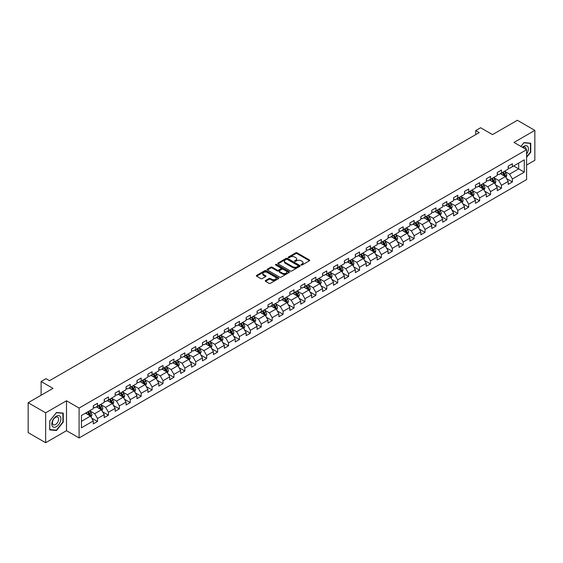 <?xml version="1.0" encoding="UTF-8"?>
<svg xmlns="http://www.w3.org/2000/svg" width="563" height="563" viewBox="0 0 563 563"><rect width="100%" height="100%" fill="white"/><g stroke="black" fill="none" stroke-linecap="round" stroke-linejoin="round"><path stroke-width="0.84" d="M301.184 264.983A0.683 0.394 0 0 0 302.148 264.983L309.446 260.775A0.971 0.563 0 0 0 309.734 260.373A0.971 0.563 0 0 0 309.446 259.979L297.081 252.836A0.971 0.563 0 0 0 295.709 252.836L288.411 257.052A0.683 0.394 0 0 0 289.368 257.608L290.318 257.066A3.111 1.795 0 0 1 294.709 257.066L295.744 257.657A3.111 1.795 0 0 1 296.652 258.924A3.111 1.795 0 0 1 295.744 260.197L294.794 260.739A0.683 0.394 0 0 0 295.758 261.295L296.701 260.753A3.111 1.795 0 0 1 301.099 260.753L302.127 261.345A3.111 1.795 0 0 1 303.042 262.618A3.111 1.795 0 0 1 302.127 263.885L301.184 264.427A0.683 0.394 0 0 0 301.184 264.983L301.184 264.427M265.553 280.522A0.971 0.563 0 0 0 265.264 280.916A0.971 0.563 0 0 0 265.553 281.317L269.015 283.316A0.971 0.563 0 0 0 270.395 283.316L278.502 278.636A0.971 0.563 0 0 0 278.784 278.242A0.971 0.563 0 0 0 278.502 277.848L266.13 270.704A0.971 0.563 0 0 0 264.758 270.704L256.651 275.384A0.971 0.563 0 0 0 256.369 275.786A0.971 0.563 0 0 0 256.651 276.18L260.845 278.601A0.971 0.563 0 0 0 262.217 278.601L265.687 276.595A0.971 0.563 0 0 0 265.968 276.201A0.971 0.563 0 0 0 265.687 275.8L263.611 274.603A2.597 1.499 0 0 1 262.851 273.541A2.597 1.499 0 0 1 264.455 272.154A2.597 1.499 0 0 1 267.284 272.478L275.427 277.179A2.597 1.499 0 0 1 276.187 278.242A2.597 1.499 0 0 1 274.582 279.628A2.597 1.499 0 0 1 271.746 279.304L270.395 278.523A0.971 0.563 0 0 0 269.015 278.523L265.553 280.522L265.553 281.317L269.015 279.325L269.015 278.523M526.595 165.05L534.85 160.279L534.85 130.384L517.355 120.278L492.505 134.62L480.612 127.752L475.714 130.581L479.212 132.601L49.495 380.694L45.997 378.674L41.099 381.503L41.099 395.24M45.645 412.82L45.645 442.722L66.504 430.681L66.504 400.779L45.645 412.82L28.15 402.721L52.992 388.371L41.099 381.503M66.504 400.779L79.102 408.055L526.595 149.695L526.595 179.597L79.102 437.951L79.102 408.055M534.85 130.384L513.991 142.425L526.595 149.695M290.381 270.986A0.971 0.563 0 0 0 291.761 270.986L299.861 266.306A0.971 0.563 0 0 0 300.149 265.905A0.971 0.563 0 0 0 299.861 265.511L287.496 258.375A0.971 0.563 0 0 0 286.124 258.375L278.016 263.055A0.971 0.563 0 0 0 277.735 263.449A0.971 0.563 0 0 0 278.016 263.843L290.381 270.986M275.919 265.131A0.683 0.394 0 0 1 276.609 265.229L276.609 264.42L289.178 271.676A0.971 0.563 0 0 1 289.466 272.077A0.971 0.563 0 0 1 289.178 272.471L281.078 277.151A0.971 0.563 0 0 1 279.698 277.151L267.334 270.015L267.334 269.22A0.971 0.563 0 0 0 267.052 269.614A0.971 0.563 0 0 0 267.334 270.015M267.334 269.22L270.803 267.214A0.971 0.563 0 0 1 272.182 267.214L277.193 270.113A0.971 0.563 0 0 0 278.565 270.113L280.867 268.783A0.971 0.563 0 0 0 281.155 268.389A0.971 0.563 0 0 0 280.867 267.988L275.645 264.976A0.683 0.394 0 0 1 276.609 264.42M45.645 442.722L28.15 432.616L28.15 402.721M91.663 418.091L97.505 421.469L97.505 418.52L104.225 414.635L104.225 417.591L108.427 415.163L108.427 412.215L115.141 408.337L115.141 411.286L119.342 408.858L119.342 405.909L126.063 402.031L126.063 404.98L130.257 402.559L130.257 399.61L136.978 395.726L136.978 398.681L141.179 396.253L141.179 393.305L147.893 389.427L147.893 392.376L152.094 389.948L152.094 386.999L158.815 383.121L158.815 386.07L163.017 383.649L163.017 380.701L169.73 376.816L169.73 379.765L173.932 377.344L173.932 374.395L180.653 370.517L180.653 373.466L184.847 371.038L184.847 368.089L191.568 364.212L191.568 367.16L195.769 364.74L195.769 361.784L202.483 357.906L202.483 360.855L206.684 358.434L206.684 355.485L213.405 351.608L213.405 354.556L217.599 352.128L217.599 349.18L224.32 345.302L224.32 348.251L228.522 345.83L228.522 342.874L235.243 338.996L235.243 341.945L239.437 339.524L239.437 336.575L246.158 332.698L246.158 335.647L250.359 333.219L250.359 330.27L257.073 326.392L257.073 329.341L261.274 326.92L261.274 323.964L267.995 320.087L267.995 323.035L272.189 320.614L272.189 317.666L278.91 313.788L278.91 316.737L283.112 314.309L283.112 311.36L289.825 307.482L289.825 310.431L294.027 308.003L294.027 305.055L300.748 301.177L300.748 304.126L304.942 301.705L304.942 298.756L311.663 294.871L311.663 297.827L315.864 295.399L315.864 292.45L322.585 288.573L322.585 291.521L326.779 289.093L326.779 286.145L333.5 282.267L333.5 285.216L337.701 282.795L337.701 279.846L344.415 275.961L344.415 278.917L348.617 276.489L348.617 273.541L355.337 269.663L355.337 272.612L359.532 270.184L359.532 267.235L366.253 263.357L366.253 266.306L370.454 263.885L370.454 260.936L377.168 257.052L377.168 260.007L381.369 257.58L381.369 254.631L388.09 250.753L388.09 253.702L392.291 251.274L392.291 248.325L399.005 244.448L399.005 247.396L403.207 244.975L403.207 242.027L409.927 238.142L409.927 241.091L414.122 238.67L414.122 235.721L420.842 231.843L420.842 234.792L425.044 232.364L425.044 229.415L431.758 225.538L431.758 228.487L435.959 226.066L435.959 223.11L442.68 219.232L442.68 222.181L446.874 219.76L446.874 216.811L453.595 212.934L453.595 215.882L457.796 213.454L457.796 210.506L464.517 206.628L464.517 209.577L468.712 207.156L468.712 204.2L475.432 200.322L475.432 203.271L479.634 200.85L479.634 197.902L486.348 194.024L486.348 196.973L490.549 194.545L490.549 191.596L497.27 187.718L497.27 190.667L501.464 188.246L501.464 185.29L508.185 181.413L508.185 184.361L512.386 181.94L512.386 178.992L524.28 172.123L524.28 159.836L518.685 163.073L518.685 168.886L524.28 172.123M97.505 421.469L93.31 423.89L93.31 420.941L81.41 427.81L81.41 415.529L93.31 408.661L93.31 405.712L97.505 403.284L97.505 406.233L104.225 402.355L104.225 399.406L108.427 396.978L108.427 399.927L115.141 396.049L115.141 393.101L119.342 390.68L119.342 393.628L126.063 389.751L126.063 386.795L130.257 384.374L130.257 387.323L136.978 383.445L136.978 380.497L141.179 378.069L141.179 381.017L147.893 377.14L147.893 374.191L152.094 371.77L152.094 374.719L158.815 370.841L158.815 367.885L163.017 365.464L163.017 368.413L169.73 364.535L169.73 361.587L173.932 359.159L173.932 362.108L180.653 358.23L180.653 355.281L184.847 352.86L184.847 355.809L191.568 351.931L191.568 348.976L195.769 346.555L195.769 349.503L202.483 345.626L202.483 342.677L206.684 340.249L206.684 343.198L213.405 339.32L213.405 336.371L217.599 333.95L217.599 336.899L224.32 333.014L224.32 330.066L228.522 327.645L228.522 330.594L235.243 326.716L235.243 323.767L239.437 321.339L239.437 324.288L246.158 320.41L246.158 317.462L250.359 315.034L250.359 317.989L257.073 314.105L257.073 311.156L261.274 308.735L261.274 311.684L267.995 307.806L267.995 304.857L272.189 302.43L272.189 305.378L278.91 301.501L278.91 298.552L283.112 296.124L283.112 299.08L289.825 295.195L289.825 292.246L294.027 289.825L294.027 292.774L300.748 288.896L300.748 285.948L304.942 283.52L304.942 286.468L311.663 282.591L311.663 279.642L315.864 277.214L315.864 280.17L322.585 276.285L322.585 273.337L326.779 270.916L326.779 273.864L333.5 269.987L333.5 267.038L337.701 264.61L337.701 267.559L344.415 263.681L344.415 260.732L348.617 258.304L348.617 261.253L355.337 257.375L355.337 254.427L359.532 252.006L359.532 254.955L366.253 251.077L366.253 248.121L370.454 245.7L370.454 248.649L377.168 244.771L377.168 241.823L381.369 239.395L381.369 242.343L388.09 238.466L388.09 235.517L392.291 233.096L392.291 236.045L399.005 232.167L399.005 229.211L403.207 226.79L403.207 229.739L409.927 225.862L409.927 222.913L414.122 220.485L414.122 223.434L420.842 219.556L420.842 216.607L425.044 214.186L425.044 217.135L431.758 213.257L431.758 210.302L435.959 207.881L435.959 210.829L442.68 206.952L442.68 204.003L446.874 201.575L446.874 204.524L453.595 200.646L453.595 197.697L457.796 195.277L457.796 198.225L464.517 194.341L464.517 191.392L468.712 188.971L468.712 191.92L475.432 188.042L475.432 185.093L479.634 182.665L479.634 185.614L486.348 181.736L486.348 178.788L490.549 176.36L490.549 179.316L497.27 175.431L497.27 172.482L501.464 170.061L501.464 173.01L508.185 169.132L508.185 166.184L512.386 163.756L512.386 166.704L524.28 159.836M96.386 406.88L101.424 409.787L94.704 413.671L89.665 410.758M93.31 407.042L94.704 407.851L97.505 406.233M94.704 413.671L97.505 418.52M101.424 409.787L104.225 414.635M107.308 400.575L112.347 403.488L105.626 407.366L100.587 404.459M104.225 400.736L105.626 401.546L108.427 399.927M105.626 407.366L108.427 412.215M112.347 403.488L115.141 408.337M118.223 394.276L123.262 397.182L116.541 401.06L111.502 398.154M115.141 394.438L116.541 395.24L119.342 393.628M116.541 401.06L119.342 405.909M123.262 397.182L126.063 402.031M129.138 387.97L134.177 390.877L127.463 394.762L122.424 391.848M126.063 388.132L127.463 388.942L130.257 387.323M127.463 394.762L130.257 399.61M134.177 390.877L136.978 395.726M140.06 381.665L145.099 384.578L138.378 388.456L133.34 385.542M136.978 381.827L138.378 382.636L141.179 381.017M138.378 388.456L141.179 393.305M145.099 384.578L147.893 389.427M150.975 375.366L156.014 378.273L149.294 382.15L144.255 379.244M147.893 375.528L149.294 376.33L152.094 374.719M149.294 382.15L152.094 386.999M156.014 378.273L158.815 383.121M161.891 369.061L166.929 371.967L160.216 375.852L155.177 372.938M158.815 369.222L160.216 370.032L163.017 368.413M160.216 375.852L163.017 380.701M166.929 371.967L169.73 376.816M172.813 362.755L177.852 365.668L171.131 369.546L166.092 366.633M169.73 362.917L171.131 363.726L173.932 362.108M171.131 369.546L173.932 374.395M177.852 365.668L180.653 370.517M183.728 356.456L188.767 359.363L182.053 363.241L177.007 360.334M180.653 356.618L182.053 357.421L184.847 355.809M182.053 363.241L184.847 368.089M188.767 359.363L191.568 364.212M194.65 350.151L199.689 353.057L192.968 356.935L187.929 354.028M191.568 350.313L192.968 351.122L195.769 349.503M192.968 356.935L195.769 361.784M199.689 353.057L202.483 357.906M205.565 343.845L210.604 346.759L203.883 350.636L198.845 347.723M202.483 344.007L203.883 344.816L206.684 343.198M203.883 350.636L206.684 355.485M210.604 346.759L213.405 351.608M216.481 337.547L221.519 340.453L214.806 344.331L209.767 341.424M213.405 337.701L214.806 338.511L217.599 336.899M214.806 344.331L217.599 349.18M221.519 340.453L224.32 345.302M227.403 331.241L232.442 334.148L225.721 338.025L220.682 335.119M224.32 331.403L225.721 332.212L228.522 330.594M225.721 338.025L228.522 342.874M232.442 334.148L235.243 338.996M238.318 324.935L243.357 327.849L236.636 331.727L231.597 328.813M235.243 325.097L236.636 325.907L239.437 324.288M236.636 331.727L239.437 336.575M243.357 327.849L246.158 332.698M249.233 318.63L254.272 321.543L247.558 325.421L242.519 322.515M246.158 318.792L247.558 319.601L250.359 317.989M247.558 325.421L250.359 330.27M254.272 321.543L257.073 326.392M260.155 312.331L265.194 315.238L258.473 319.115L253.434 316.209M257.073 312.493L258.473 313.302L261.274 311.684M258.473 319.115L261.274 323.964M265.194 315.238L267.995 320.087M271.07 306.026L276.109 308.939L269.396 312.817L264.357 309.903M267.995 306.188L269.396 306.997L272.189 305.378M269.396 312.817L272.189 317.666M276.109 308.939L278.91 313.788M281.993 299.72L287.031 302.634L280.311 306.511L275.272 303.605M278.91 299.882L280.311 300.691L283.112 299.08M280.311 306.511L283.112 311.36M287.031 302.634L289.825 307.482M292.908 293.422L297.947 296.328L291.226 300.206L286.187 297.299M289.825 293.583L291.226 294.393L294.027 292.774M291.226 300.206L294.027 305.055M297.947 296.328L300.748 301.177M303.823 287.116L308.862 290.022L302.148 293.907L297.109 290.994M300.748 287.278L302.148 288.087L304.942 286.468M302.148 293.907L304.942 298.756M308.862 290.022L311.663 294.871M314.745 280.81L319.784 283.724L313.063 287.602L308.024 284.695M311.663 280.972L313.063 281.781L315.864 280.17M313.063 287.602L315.864 292.45M319.784 283.724L322.585 288.573M325.66 274.512L330.699 277.418L323.978 281.296L318.94 278.389M322.585 274.674L323.978 275.483L326.779 273.864M323.978 281.296L326.779 286.145M330.699 277.418L333.5 282.267M336.583 268.206L341.621 271.113L334.901 274.997L329.862 272.084M333.5 268.368L334.901 269.177L337.701 267.559M334.901 274.997L337.701 279.846M341.621 271.113L344.415 275.961M347.498 261.901L352.537 264.814L345.816 268.692L340.777 265.785M344.415 262.062L345.816 262.872L348.617 261.253M345.816 268.692L348.617 273.541M352.537 264.814L355.337 269.663M358.413 255.602L363.452 258.508L356.738 262.386L351.699 259.48M355.337 255.764L356.738 256.566L359.532 254.955M356.738 262.386L359.532 267.235M363.452 258.508L366.253 263.357M369.335 249.296L374.374 252.203L367.653 256.088L362.614 253.174M366.253 249.458L367.653 250.268L370.454 248.649M367.653 256.088L370.454 260.936M374.374 252.203L377.168 257.052M380.25 242.991L385.289 245.904L378.568 249.782L373.529 246.868M377.168 243.153L378.568 243.962L381.369 242.343M378.568 249.782L381.369 254.631M385.289 245.904L388.09 250.753M391.165 236.692L396.204 239.599L389.49 243.476L384.452 240.57M388.09 236.854L389.49 237.656L392.291 236.045M389.49 243.476L392.291 248.325M396.204 239.599L399.005 244.448M402.088 230.387L407.126 233.293L400.406 237.178L395.367 234.264M399.005 230.549L400.406 231.358L403.207 229.739M400.406 237.178L403.207 242.027M407.126 233.293L409.927 238.142M413.003 224.081L418.042 226.995L411.328 230.872L406.282 227.959M409.927 224.243L411.328 225.052L414.122 223.434M411.328 230.872L414.122 235.721M418.042 226.995L420.842 231.843M423.925 217.782L428.964 220.689L422.243 224.567L417.204 221.66M420.842 217.944L422.243 218.747L425.044 217.135M422.243 224.567L425.044 229.415M428.964 220.689L431.758 225.538M434.84 211.477L439.879 214.383L433.158 218.261L428.119 215.355M431.758 211.639L433.158 212.448L435.959 210.829M433.158 218.261L435.959 223.11M439.879 214.383L442.68 219.232M445.755 205.171L450.794 208.085L444.08 211.962L439.041 209.049M442.68 205.333L444.08 206.142L446.874 204.524M444.08 211.962L446.874 216.811M450.794 208.085L453.595 212.934M456.677 198.873L461.716 201.779L454.995 205.657L449.957 202.75M453.595 199.028L454.995 199.837L457.796 198.225M454.995 205.657L457.796 210.506M461.716 201.779L464.517 206.628M467.593 192.567L472.631 195.474L465.911 199.351L460.872 196.445M464.517 192.729L465.911 193.538L468.712 191.92M465.911 199.351L468.712 204.2M472.631 195.474L475.432 200.322M478.508 186.262L483.547 189.175L476.833 193.053L471.794 190.139M475.432 186.423L476.833 187.233L479.634 185.614M476.833 193.053L479.634 197.902M483.547 189.175L486.348 194.024M489.43 179.956L494.469 182.869L487.748 186.747L482.709 183.841M486.348 180.118L487.748 180.927L490.549 179.316M487.748 186.747L490.549 191.596M494.469 182.869L497.27 187.718M500.345 173.657L505.384 176.564L498.67 180.441L493.631 177.535M497.27 173.819L498.67 174.629L501.464 173.01M498.67 180.441L501.464 185.29M505.384 176.564L508.185 181.413M513.646 165.979L518.685 168.886L509.585 174.143L504.547 171.229M508.185 167.514L509.585 168.323L512.386 166.704M509.585 174.143L512.386 178.992M66.504 430.681L79.102 437.951M475.714 130.581L475.714 134.62M81.41 421.349L90.509 416.092L85.47 413.186M90.509 416.092L93.31 420.941M506.538 178.562L512.386 181.94M495.623 184.868L501.464 188.246M484.708 191.174L490.549 194.545M473.786 197.472L479.634 200.85M462.87 203.778L468.712 207.156M451.948 210.083L457.796 213.454M441.033 216.389L446.874 219.76M430.118 222.688L435.959 226.066M419.196 228.993L425.044 232.364M408.281 235.299L414.122 238.67M397.365 241.597L403.207 244.975M386.443 247.903L392.291 251.274M375.528 254.209L381.369 257.58M364.606 260.507L370.454 263.885M353.691 266.813L359.532 270.184M342.776 273.118L348.617 276.489M331.853 279.417L337.701 282.795M320.938 285.722L326.779 289.093M310.016 292.028L315.864 295.399M299.101 298.327L304.942 301.705M288.186 304.632L294.027 308.003M277.263 310.938L283.112 314.309M266.348 317.236L272.189 320.614M255.433 323.542L261.274 326.92M244.511 329.848L250.359 333.219M233.596 336.146L239.437 339.524M222.674 342.452L228.522 345.83M211.758 348.757L217.599 352.128M200.843 355.063L206.684 358.434M189.921 361.362L195.769 364.74M179.006 367.667L184.847 371.038M168.091 373.973L173.932 377.344M157.168 380.271L163.017 383.649M146.253 386.577L152.094 389.948M135.331 392.883L141.179 396.253M124.416 399.181L130.257 402.559M113.501 405.487L119.342 408.858M102.579 411.792L108.427 415.163M526.595 157.38L530.754 152.2L530.754 143.192L524.005 142.587L520.923 146.422M49.741 429.907L56.497 430.512L63.246 422.109L63.246 413.108L56.497 412.503L49.741 420.906L49.741 429.907M55.779 430.097L56.497 430.512M301.458 265.082L302.127 264.694A3.111 1.795 0 0 0 303.042 263.421L303.042 262.618M296.652 258.924L296.652 259.733A3.111 1.795 0 0 1 295.744 261.007L295.068 261.394M309.446 259.979L309.446 260.775L297.081 253.646A0.971 0.563 0 0 0 295.709 253.646L288.678 257.706M299.861 265.511L299.861 266.306L287.496 259.177A0.971 0.563 0 0 0 286.124 259.177L278.031 263.85L278.016 263.055M298.144 266.186A0.683 0.394 0 0 0 298.144 265.63L287.292 259.36A0.683 0.394 0 0 0 286.328 259.36L285.335 259.937A3.111 1.795 0 0 0 284.421 261.211A3.111 1.795 0 0 0 285.335 262.478L292.753 266.763A3.111 1.795 0 0 0 297.151 266.763L298.144 266.186L298.144 266.996A0.683 0.394 0 0 0 298.348 266.714L298.348 265.905M284.421 261.211L284.421 262.013A3.111 1.795 0 0 0 285.335 263.287L285.335 262.478M298.144 266.996L297.151 267.566A3.111 1.795 0 0 1 292.753 267.566L285.335 263.287M267.348 270.022L270.803 268.023L270.803 267.214M281.155 268.389L281.155 269.191A0.971 0.563 0 0 1 280.867 269.593L278.565 270.923A0.971 0.563 0 0 1 277.193 270.923L272.182 268.023A0.971 0.563 0 0 0 270.803 268.023M276.609 265.229L289.171 272.478M282.401 273.118A2.597 1.499 0 0 0 285.23 273.442A2.597 1.499 0 0 0 286.834 272.056A2.597 1.499 0 0 0 286.074 270.993L283.203 269.339A0.971 0.563 0 0 0 281.831 269.339L279.529 270.669A0.971 0.563 0 0 0 279.248 271.063A0.971 0.563 0 0 0 279.529 271.457L282.401 273.118L282.401 273.921A2.597 1.499 0 0 0 285.23 274.251A2.597 1.499 0 0 0 286.834 272.865L286.834 272.056M279.248 271.063L279.248 271.873A0.971 0.563 0 0 0 279.529 272.267L279.529 271.457M282.401 273.921L279.529 272.267M276.187 278.242L276.187 279.051A2.597 1.499 0 0 1 274.582 280.437A2.597 1.499 0 0 1 271.746 280.114L270.395 279.325A0.971 0.563 0 0 0 269.015 279.325M262.851 273.541L262.851 274.35A2.597 1.499 0 0 0 263.611 275.413L263.611 274.603M265.673 276.602L263.611 275.413M278.488 278.643L266.13 271.514A0.971 0.563 0 0 0 264.758 271.514L256.665 276.187L256.651 275.384M505.94 177.521L506.77 175.424A2.625 1.513 -120 0 0 505.933 173.193L504.49 171.265M501.971 174.593L500.993 173.284M502.323 172.517L503.765 174.446A2.625 1.513 60 0 1 504.518 176.022L505.356 175.536A2.625 1.513 -120 0 0 504.603 173.96L503.16 172.032M502.506 172.412L504.103 174.551A1.337 0.774 60 0 1 504.349 174.959L505.356 175.536M526.595 154.142A6.432 3.716 120 0 0 527.798 151.862A6.432 3.716 120 0 0 527.404 146.169A6.432 3.716 120 0 0 522.471 147.316M529.973 143.122L530.409 143.375L530.409 152.094L526.595 156.845M520.937 146.429L523.864 142.791L530.409 143.375M526.145 149.434A4.405 2.541 120 0 0 525.237 147.217A4.405 2.541 120 0 0 522.865 147.541M56.356 426.677A6.432 3.716 120 0 0 60.903 418.802A6.432 3.716 120 0 0 56.356 416.177A6.432 3.716 120 0 0 51.803 424.052A6.432 3.716 120 0 0 56.356 426.677M55.526 424.544A4.405 2.541 120 0 0 58.404 420.667A4.405 2.541 120 0 0 57.729 417.134A4.405 2.541 120 0 0 55.526 417.352A4.405 2.541 120 0 0 52.648 421.237A4.405 2.541 120 0 0 53.323 424.762A4.405 2.541 120 0 0 55.526 424.544M49.811 420.842L56.356 412.7L62.901 413.284L62.901 422.011L56.356 430.153L49.811 429.569L49.797 420.835M62.465 413.038L62.901 413.284M495.018 183.827L495.855 181.729A2.625 1.513 -120 0 0 495.018 179.498L493.575 177.57M491.056 180.899L490.07 179.59M491.4 178.823L492.85 180.751A2.625 1.513 60 0 1 493.596 182.328L494.441 181.842A2.625 1.513 -120 0 0 493.688 180.266L492.245 178.337M491.583 178.717L493.188 180.857A1.337 0.774 60 0 1 493.427 181.258L494.441 181.842M484.103 190.132L484.933 188.035A2.625 1.513 -120 0 0 484.096 185.797L482.653 183.869M480.133 187.197L479.155 185.889M480.485 185.121L481.928 187.05A2.625 1.513 60 0 1 482.681 188.626L483.518 188.148A2.625 1.513 -120 0 0 482.765 186.564L481.323 184.636M480.668 185.016L482.273 187.155A1.337 0.774 60 0 1 482.512 187.563L483.518 188.148M473.187 196.431L474.018 194.334A2.625 1.513 -120 0 0 473.18 192.103L471.738 190.174M469.218 193.503L468.24 192.194M469.57 191.427L471.013 193.355A2.625 1.513 60 0 1 471.759 194.932L472.603 194.446A2.625 1.513 -120 0 0 471.85 192.87L470.408 190.941M469.746 191.321L471.351 193.461A1.337 0.774 60 0 1 471.597 193.869L472.603 194.446M462.265 202.736L463.103 200.639A2.625 1.513 -120 0 0 462.265 198.408L460.815 196.48M458.303 199.809L457.318 198.5M458.648 197.733L460.091 199.661A2.625 1.513 60 0 1 460.844 201.237L461.681 200.752A2.625 1.513 -120 0 0 460.935 199.175L459.485 197.247M458.831 197.627L460.435 199.766A1.337 0.774 60 0 1 460.675 200.168L461.681 200.752M451.35 209.042L452.18 206.945A2.625 1.513 -120 0 0 451.343 204.707L449.9 202.779M447.381 206.114L446.403 204.798M447.733 204.031L449.175 205.959A2.625 1.513 60 0 1 449.928 207.536L450.766 207.057A2.625 1.513 -120 0 0 450.013 205.474L448.57 203.546M447.916 203.926L449.513 206.065A1.337 0.774 60 0 1 449.76 206.473L450.766 207.057M440.435 215.34L441.265 213.243A2.625 1.513 -120 0 0 440.428 211.012L438.985 209.084M436.466 212.413L435.48 211.104M436.811 210.337L438.26 212.265A2.625 1.513 60 0 1 439.006 213.841L439.851 213.356A2.625 1.513 -120 0 0 439.098 211.779L437.655 209.851M436.994 210.231L438.598 212.371A1.337 0.774 60 0 1 438.844 212.779L439.851 213.356M429.513 221.646L430.343 219.549A2.625 1.513 -120 0 0 429.513 217.318L428.063 215.39M425.544 218.718L424.565 217.409M425.895 216.642L427.338 218.571A2.625 1.513 60 0 1 428.091 220.147L428.929 219.661A2.625 1.513 -120 0 0 428.183 218.085L426.733 216.157M426.078 216.537L427.683 218.676A1.337 0.774 60 0 1 427.922 219.077L428.929 219.661M418.598 227.952L419.428 225.854A2.625 1.513 -120 0 0 418.59 223.617L417.148 221.688M414.628 225.024L413.65 223.708M414.98 222.941L416.423 224.869A2.625 1.513 60 0 1 417.176 226.453L418.013 225.967A2.625 1.513 -120 0 0 417.26 224.384L415.818 222.455M415.163 222.835L416.761 224.975A1.337 0.774 60 0 1 417.007 225.383L418.013 225.967M407.675 234.25L408.513 232.153A2.625 1.513 -120 0 0 407.675 229.922L406.233 227.994M403.713 231.323L402.728 230.014M404.058 229.247L405.501 231.175A2.625 1.513 60 0 1 406.254 232.751L407.091 232.266A2.625 1.513 -120 0 0 406.345 230.689L404.903 228.761M404.241 229.141L405.846 231.28A1.337 0.774 60 0 1 406.085 231.689L407.091 232.266M396.76 240.556L397.591 238.459A2.625 1.513 -120 0 0 396.753 236.228L395.31 234.299M392.791 237.628L391.813 236.319M393.143 235.552L394.586 237.48A2.625 1.513 60 0 1 395.339 239.057L396.176 238.571A2.625 1.513 -120 0 0 395.423 236.995L393.98 235.067M393.326 235.447L394.93 237.586A1.337 0.774 60 0 1 395.17 237.987L396.176 238.571M385.845 246.861L386.675 244.764A2.625 1.513 -120 0 0 385.838 242.526L384.395 240.598M381.876 243.934L380.898 242.618M382.221 241.851L383.67 243.779A2.625 1.513 60 0 1 384.416 245.362L385.261 244.877A2.625 1.513 -120 0 0 384.508 243.293L383.065 241.372M382.404 241.745L384.008 243.885A1.337 0.774 60 0 1 384.255 244.293L385.261 244.877M374.923 253.16L375.76 251.063A2.625 1.513 -120 0 0 374.923 248.832L373.473 246.904M370.961 250.232L369.975 248.923M371.306 248.156L372.748 250.085A2.625 1.513 60 0 1 373.501 251.661L374.339 251.175A2.625 1.513 -120 0 0 373.593 249.599L372.143 247.671M371.489 248.051L373.093 250.19A1.337 0.774 60 0 1 373.332 250.598L374.339 251.175M364.008 259.466L364.838 257.368A2.625 1.513 -120 0 0 364.001 255.138L362.558 253.209M360.038 256.538L359.06 255.229M360.39 254.462L361.833 256.39A2.625 1.513 60 0 1 362.586 257.967L363.424 257.481A2.625 1.513 -120 0 0 362.671 255.905L361.228 253.976M360.573 254.356L362.171 256.496A1.337 0.774 60 0 1 362.417 256.897L363.424 257.481M353.085 265.771L353.923 263.674A2.625 1.513 -120 0 0 353.085 261.436L351.643 259.508M349.123 262.844L348.138 261.535M349.468 260.76L350.918 262.689A2.625 1.513 60 0 1 351.664 264.272L352.508 263.787A2.625 1.513 -120 0 0 351.755 262.21L350.313 260.282M349.651 260.655L351.256 262.794A1.337 0.774 60 0 1 351.495 263.202L352.508 263.787M342.17 272.077L343.001 269.973A2.625 1.513 -120 0 0 342.163 267.742L340.721 265.813M338.201 269.142L337.223 267.833M338.553 267.066L339.996 268.994A2.625 1.513 60 0 1 340.749 270.571L341.586 270.085A2.625 1.513 -120 0 0 340.84 268.509L339.39 266.581M338.736 266.961L340.341 269.1A1.337 0.774 60 0 1 340.58 269.508L341.586 270.085M331.255 278.375L332.086 276.278A2.625 1.513 -120 0 0 331.248 274.047L329.805 272.119M327.286 275.448L326.308 274.139M327.638 273.372L329.081 275.3A2.625 1.513 60 0 1 329.827 276.876L330.671 276.391A2.625 1.513 -120 0 0 329.918 274.814L328.475 272.886M327.821 273.266L329.418 275.406A1.337 0.774 60 0 1 329.665 275.807L330.671 276.391M320.333 284.681L321.17 282.584A2.625 1.513 -120 0 0 320.333 280.346L318.883 278.425M316.371 281.753L315.386 280.444M316.716 279.67L318.158 281.599A2.625 1.513 60 0 1 318.911 283.182L319.749 282.696A2.625 1.513 -120 0 0 319.003 281.12L317.56 279.192M316.899 279.565L318.503 281.704A1.337 0.774 60 0 1 318.742 282.112L319.749 282.696M309.418 290.987L310.248 288.889A2.625 1.513 -120 0 0 309.411 286.651L307.968 284.723M305.449 288.052L304.47 286.743M305.8 285.976L307.243 287.904A2.625 1.513 60 0 1 307.996 289.481L308.834 288.995A2.625 1.513 -120 0 0 308.081 287.419L306.638 285.49M305.983 285.87L307.581 288.01A1.337 0.774 60 0 1 307.827 288.418L308.834 288.995M298.503 297.285L299.333 295.188A2.625 1.513 -120 0 0 298.496 292.957L297.053 291.029M294.533 294.358L293.548 293.049M294.878 292.281L296.328 294.21A2.625 1.513 60 0 1 297.074 295.786L297.918 295.301A2.625 1.513 -120 0 0 297.165 293.724L295.723 291.796M295.061 292.176L296.666 294.315A1.337 0.774 60 0 1 296.912 294.716L297.918 295.301M287.58 303.591L288.411 301.494A2.625 1.513 -120 0 0 287.58 299.263L286.131 297.334M283.611 300.663L282.633 299.354M283.963 298.587L285.406 300.515A2.625 1.513 60 0 1 286.159 302.092L286.996 301.606A2.625 1.513 -120 0 0 286.25 300.03L284.801 298.101M284.146 298.481L285.751 300.621A1.337 0.774 60 0 1 285.99 301.022L286.996 301.606M276.665 309.896L277.496 307.799A2.625 1.513 -120 0 0 276.658 305.561L275.216 303.633M272.696 306.962L271.718 305.653M273.048 304.886L274.491 306.814A2.625 1.513 60 0 1 275.244 308.39L276.081 307.905A2.625 1.513 -120 0 0 275.328 306.328L273.885 304.4M273.231 304.78L274.828 306.919A1.337 0.774 60 0 1 275.075 307.328L276.081 307.905M265.743 316.195L266.581 314.098A2.625 1.513 -120 0 0 265.743 311.867L264.3 309.939M261.781 313.267L260.796 311.958M262.126 311.191L263.575 313.119A2.625 1.513 60 0 1 264.321 314.696L265.166 314.21A2.625 1.513 -120 0 0 264.413 312.634L262.97 310.706M262.309 311.086L263.913 313.225A1.337 0.774 60 0 1 264.153 313.633L265.166 314.21M254.828 322.5L255.658 320.403A2.625 1.513 -120 0 0 254.821 318.172L253.378 316.244M250.859 319.573L249.881 318.264M251.211 317.497L252.653 319.425A2.625 1.513 60 0 1 253.406 321.001L254.244 320.516A2.625 1.513 -120 0 0 253.491 318.94L252.048 317.011M251.394 317.391L252.998 319.531A1.337 0.774 60 0 1 253.237 319.932L254.244 320.516M243.913 328.806L244.743 326.709A2.625 1.513 -120 0 0 243.906 324.471L242.463 322.543M239.944 325.871L238.965 324.562M240.288 323.795L241.738 325.724A2.625 1.513 60 0 1 242.484 327.3L243.329 326.821A2.625 1.513 -120 0 0 242.576 325.238L241.133 323.31M240.471 323.69L242.076 325.829A1.337 0.774 60 0 1 242.322 326.237L243.329 326.821M232.991 335.105L233.828 333.007A2.625 1.513 -120 0 0 232.991 330.777L231.541 328.848M229.028 332.177L228.043 330.868M229.373 330.101L230.816 332.029A2.625 1.513 60 0 1 231.569 333.606L232.406 333.12A2.625 1.513 -120 0 0 231.66 331.544L230.211 329.615M229.556 329.995L231.161 332.135A1.337 0.774 60 0 1 231.4 332.543L232.406 333.12M222.075 341.41L222.906 339.313A2.625 1.513 -120 0 0 222.068 337.082L220.626 335.154M218.106 338.483L217.128 337.174M218.458 336.407L219.901 338.335A2.625 1.513 60 0 1 220.654 339.911L221.491 339.426A2.625 1.513 -120 0 0 220.738 337.849L219.296 335.921M218.641 336.301L220.239 338.44A1.337 0.774 60 0 1 220.485 338.842L221.491 339.426M211.16 347.716L211.991 345.619A2.625 1.513 -120 0 0 211.153 343.381L209.71 341.452M207.191 344.788L206.206 343.472M207.536 342.705L208.986 344.633A2.625 1.513 60 0 1 209.732 346.21L210.576 345.731A2.625 1.513 -120 0 0 209.823 344.148L208.38 342.22M207.719 342.6L209.323 344.739A1.337 0.774 60 0 1 209.57 345.147L210.576 345.731M200.238 354.014L201.068 351.917A2.625 1.513 -120 0 0 200.238 349.686L198.788 347.758M196.269 351.087L195.291 349.778M196.621 349.011L198.063 350.939A2.625 1.513 60 0 1 198.816 352.515L199.654 352.03A2.625 1.513 -120 0 0 198.908 350.453L197.458 348.525M196.804 348.905L198.408 351.045A1.337 0.774 60 0 1 198.648 351.453L199.654 352.03M189.323 360.32L190.153 358.223A2.625 1.513 -120 0 0 189.316 355.992L187.873 354.064M185.354 357.392L184.375 356.083M185.706 355.316L187.148 357.245A2.625 1.513 60 0 1 187.901 358.821L188.739 358.335A2.625 1.513 -120 0 0 187.986 356.759L186.543 354.831M185.889 355.211L187.486 357.35A1.337 0.774 60 0 1 187.732 357.751L188.739 358.335M178.401 366.626L179.238 364.528A2.625 1.513 -120 0 0 178.401 362.29L176.951 360.362M174.439 363.698L173.453 362.382M174.783 361.615L176.226 363.543A2.625 1.513 60 0 1 176.979 365.127L177.817 364.641A2.625 1.513 -120 0 0 177.071 363.058L175.628 361.129M174.966 361.509L176.571 363.649A1.337 0.774 60 0 1 176.81 364.057L177.817 364.641M167.485 372.924L168.316 370.827A2.625 1.513 -120 0 0 167.478 368.596L166.036 366.668M163.516 369.997L162.538 368.688M163.868 367.92L165.311 369.849A2.625 1.513 60 0 1 166.064 371.425L166.901 370.94A2.625 1.513 -120 0 0 166.148 369.363L164.706 367.435M164.051 367.815L165.656 369.954A1.337 0.774 60 0 1 165.895 370.363L166.901 370.94M156.57 379.23L157.401 377.133A2.625 1.513 -120 0 0 156.563 374.902L155.121 372.973M152.601 376.302L151.616 374.993M152.946 374.226L154.396 376.154A2.625 1.513 60 0 1 155.142 377.731L155.986 377.245A2.625 1.513 -120 0 0 155.233 375.669L153.79 373.741M153.129 374.121L154.734 376.26A1.337 0.774 60 0 1 154.98 376.661L155.986 377.245M145.648 385.535L146.486 383.438A2.625 1.513 -120 0 0 145.648 381.2L144.198 379.272M141.686 382.608L140.701 381.292M142.031 380.525L143.474 382.453A2.625 1.513 60 0 1 144.227 384.036L145.064 383.551A2.625 1.513 -120 0 0 144.318 381.967L142.868 380.039M142.214 380.419L143.818 382.558A1.337 0.774 60 0 1 144.058 382.967L145.064 383.551M134.733 391.834L135.563 389.737A2.625 1.513 -120 0 0 134.726 387.506L133.283 385.578M130.764 388.906L129.786 387.597M131.116 386.83L132.558 388.759A2.625 1.513 60 0 1 133.311 390.335L134.149 389.849A2.625 1.513 -120 0 0 133.396 388.273L131.953 386.345M131.299 386.725L132.896 388.864A1.337 0.774 60 0 1 133.142 389.272L134.149 389.849M123.811 398.14L124.648 396.042A2.625 1.513 -120 0 0 123.811 393.811L122.368 391.883M119.849 395.212L118.863 393.903M120.193 393.136L121.643 395.064A2.625 1.513 60 0 1 122.389 396.641L123.234 396.155A2.625 1.513 -120 0 0 122.481 394.579L121.038 392.65M120.376 393.03L121.981 395.17A1.337 0.774 60 0 1 122.22 395.571L123.234 396.155M112.896 404.445L113.726 402.348A2.625 1.513 -120 0 0 112.889 400.11L111.446 398.182M108.926 401.518L107.948 400.209M109.278 399.434L110.721 401.363A2.625 1.513 60 0 1 111.474 402.946L112.311 402.461A2.625 1.513 -120 0 0 111.565 400.884L110.116 398.956M109.461 399.329L111.066 401.468A1.337 0.774 60 0 1 111.305 401.876L112.311 402.461M101.98 410.751L102.811 408.647A2.625 1.513 -120 0 0 101.973 406.416L100.531 404.487M98.011 407.816L97.033 406.507M98.363 405.74L99.806 407.668A2.625 1.513 60 0 1 100.552 409.245L101.396 408.759A2.625 1.513 -120 0 0 100.643 407.183L99.201 405.254M98.546 405.634L100.144 407.774A1.337 0.774 60 0 1 100.39 408.182L101.396 408.759M91.058 417.049L91.896 414.952A2.625 1.513 -120 0 0 91.058 412.721L89.608 410.793M87.096 414.122L86.111 412.813M87.441 412.046L88.884 413.974A2.625 1.513 60 0 1 89.637 415.55L90.474 415.065A2.625 1.513 -120 0 0 89.728 413.488L88.278 411.56M87.624 411.94L89.228 414.079A1.337 0.774 60 0 1 89.468 414.481L90.474 415.065M302.127 264.694L302.127 263.885M294.794 261.295L294.794 260.739M295.744 261.007L295.744 260.197M288.411 257.608L288.411 257.052M295.709 253.646L295.709 252.836M297.081 253.646L297.081 252.836M286.124 259.177L286.124 258.375M287.496 259.177L287.496 258.375M292.753 267.566L292.753 266.763M297.151 267.566L297.151 266.763M272.182 268.023L272.182 267.214M277.193 270.923L277.193 270.113M278.565 270.923L278.565 270.113M280.867 269.593L280.867 268.783M289.178 272.471L289.178 271.676M270.395 279.325L270.395 278.523M271.746 280.114L271.746 279.304M265.687 276.595L265.687 275.8M264.758 271.514L264.758 270.704M266.13 271.514L266.13 270.704M278.502 278.636L278.502 277.848M505.124 176.416L506.756 175.473M504.603 173.96L505.933 173.193M502.738 175.037L503.765 174.446M494.208 182.722L495.834 181.779M493.688 180.266L495.018 179.498M491.823 181.342L492.85 180.751M483.293 189.02L484.919 188.084M482.765 186.564L484.096 185.797M480.901 187.641L481.928 187.05M472.371 195.326L474.004 194.39M471.85 192.87L473.18 192.103M469.985 193.946L471.013 193.355M461.456 201.631L463.082 200.688M460.935 199.175L462.265 198.408M459.07 200.252L460.091 199.661M450.541 207.93L452.166 206.994M450.013 205.474L451.343 204.707M448.148 206.551L449.175 205.959M439.619 214.236L441.244 213.3M439.098 211.779L440.428 211.012M437.233 212.856L438.26 212.265M428.703 220.541L430.329 219.598M428.183 218.085L429.513 217.318M426.311 219.162L427.338 218.571M417.781 226.84L419.414 225.904M417.26 224.384L418.59 223.617M415.395 225.467L416.423 224.869M406.866 233.145L408.492 232.209M406.345 230.689L407.675 229.922M404.48 231.766L405.501 231.175M395.951 239.451L397.577 238.508M395.423 236.995L396.753 236.228M393.558 238.072L394.586 237.48M385.029 245.749L386.654 244.814M384.508 243.293L385.838 242.526M382.643 244.377L383.67 243.779M374.113 252.055L375.739 251.119M373.593 249.599L374.923 248.832M371.728 250.676L372.748 250.085M363.198 258.361L364.824 257.418M362.671 255.905L364.001 255.138M360.806 256.981L361.833 256.39M352.276 264.666L353.902 263.723M351.755 262.21L353.085 261.436M349.89 263.287L350.918 262.689M341.361 270.965L342.987 270.029M340.84 268.509L342.163 267.742M338.968 269.586L339.996 268.994M330.439 277.27L332.071 276.327M329.918 274.814L331.248 274.047M328.053 275.891L329.081 275.3M319.524 283.576L321.149 282.633M319.003 281.12L320.333 280.346M317.138 282.197L318.158 281.599M308.608 289.875L310.234 288.939M308.081 287.419L309.411 286.651M306.216 288.495L307.243 287.904M297.686 296.18L299.312 295.237M297.165 293.724L298.496 292.957M295.301 294.801L296.328 294.21M286.771 302.486L288.397 301.543M286.25 300.03L287.58 299.263M284.385 301.106L285.406 300.515M275.849 308.784L277.482 307.848M275.328 306.328L276.658 305.561M273.463 307.405L274.491 306.814M264.934 315.09L266.559 314.147M264.413 312.634L265.743 311.867M262.548 313.711L263.575 313.119M254.019 321.396L255.644 320.453M253.491 318.94L254.821 318.172M251.626 320.016L252.653 319.425M243.096 327.694L244.729 326.758M242.576 325.238L243.906 324.471M240.711 326.315L241.738 325.724M232.181 334L233.807 333.064M231.66 331.544L232.991 330.777M229.795 332.62L230.816 332.029M221.266 340.305L222.892 339.362M220.738 337.849L222.068 337.082M218.873 338.926L219.901 338.335M210.344 346.604L211.969 345.668M209.823 344.148L211.153 343.381M207.958 345.225L208.986 344.633M199.429 352.91L201.054 351.974M198.908 350.453L200.238 349.686M197.036 351.53L198.063 350.939M188.506 359.215L190.139 358.272M187.986 356.759L189.316 355.992M186.121 357.836L187.148 357.245M177.591 365.514L179.217 364.578M177.071 363.058L178.401 362.29M175.206 364.141L176.226 363.543M166.676 371.819L168.302 370.883M166.148 369.363L167.478 368.596M164.283 370.44L165.311 369.849M155.754 378.125L157.38 377.182M155.233 375.669L156.563 374.902M153.368 376.746L154.396 376.154M144.839 384.423L146.464 383.487M144.318 381.967L145.648 381.2M142.453 383.051L143.474 382.453M133.924 390.729L135.549 389.793M133.396 388.273L134.726 387.506M131.531 389.35L132.558 388.759M123.001 397.035L124.627 396.092M122.481 394.579L123.811 393.811M120.616 395.655L121.643 395.064M112.086 403.34L113.712 402.397M111.565 400.884L112.889 400.11M109.694 401.961L110.721 401.363M101.164 409.639L102.797 408.703M100.643 407.183L101.973 406.416M98.778 408.259L99.806 407.668M90.249 415.944L91.875 415.001M89.728 413.488L91.058 412.721M87.863 414.565L88.884 413.974"/></g></svg>
